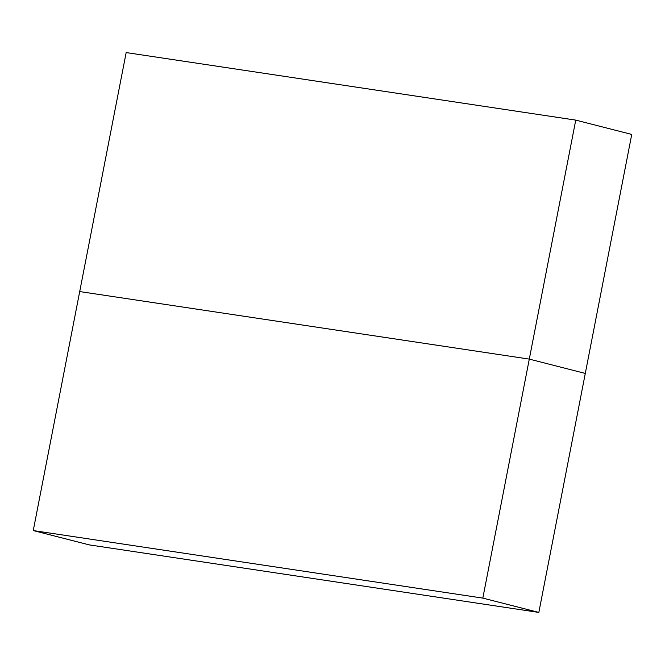 <?xml version="1.0" encoding="UTF-8"?>
<svg xmlns="http://www.w3.org/2000/svg" width="665" height="665" viewBox="0 0 665 665"><rect width="100%" height="100%" fill="white"/><g stroke="black" fill="none" stroke-linecap="round" stroke-linejoin="round"><path stroke-width="1" d="M538.833 612.423L631.75 134.43L538.833 612.423L482.832 598.109L529.29 359.108L585.291 373.431L529.29 359.108L79.709 291.569L126.167 52.577L575.749 120.116L529.29 359.108L79.709 291.569L33.25 530.57L482.832 598.109L575.749 120.116L631.75 134.43L575.749 120.116L126.167 52.577L33.25 530.57L89.251 544.884L538.833 612.423L89.251 544.884L33.25 530.57L482.832 598.109L538.833 612.423"/></g></svg>
